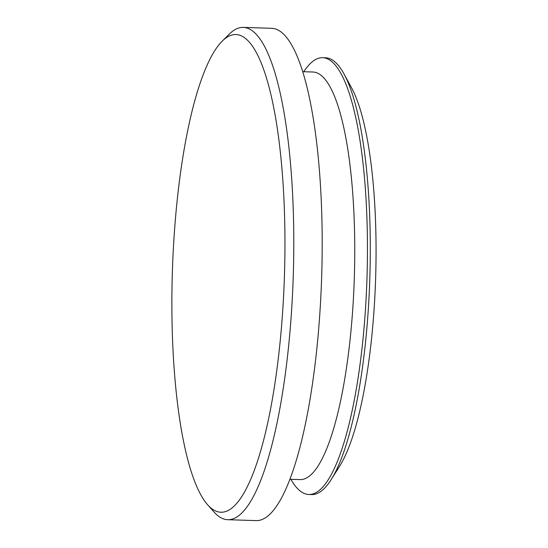 <?xml version="1.0" encoding="UTF-8"?>
<svg xmlns="http://www.w3.org/2000/svg" width="548" height="548" viewBox="0 0 548 548"><rect width="100%" height="100%" fill="white"/><g stroke="black" fill="none" stroke-linecap="round" stroke-linejoin="round"><path stroke-width="0.82" d="M172.264 275.377A238.969 56.067 -88.2 0 0 207.548 504.681A238.969 56.067 -88.2 0 0 284.57 271.274A238.969 56.067 -88.2 0 0 222.241 41.114A238.969 56.067 -88.2 0 0 172.264 275.377M207.548 504.681L214.008 511.983A246.271 57.78 -88.2 0 0 227.715 519.703A246.271 57.78 -88.2 0 0 293.392 271.431A246.271 57.78 -88.2 0 0 243.319 27.4A246.271 57.78 -88.2 0 0 229.153 34.236L222.241 41.114M227.715 519.703L256.122 520.6A246.271 57.78 -88.2 0 0 321.792 272.335A246.271 57.78 -88.2 0 0 271.726 28.297L243.319 27.4M289.851 479.26L300.064 479.589A203.89 47.84 -88.2 0 0 354.433 274.048A203.89 47.84 -88.2 0 0 312.983 72.014L302.77 71.692M290.865 479.295A218.501 51.265 -88.2 0 0 308.832 494.488A218.501 51.265 -88.2 0 0 367.098 274.219A218.501 51.265 -88.2 0 0 322.676 57.698A218.501 51.265 -88.2 0 0 303.784 71.726M308.832 494.488L311.668 494.577A218.501 51.265 -88.2 0 0 331.191 479.569A218.501 51.265 -88.2 0 0 369.941 274.308A218.501 51.265 -88.2 0 0 344.048 74.007A218.501 51.265 -88.2 0 0 325.519 57.787L322.676 57.698M331.191 479.569L339.582 466.252A203.89 47.84 -88.2 0 0 375.736 274.726A203.89 47.84 -88.2 0 0 351.576 87.824L344.048 74.007"/></g></svg>
